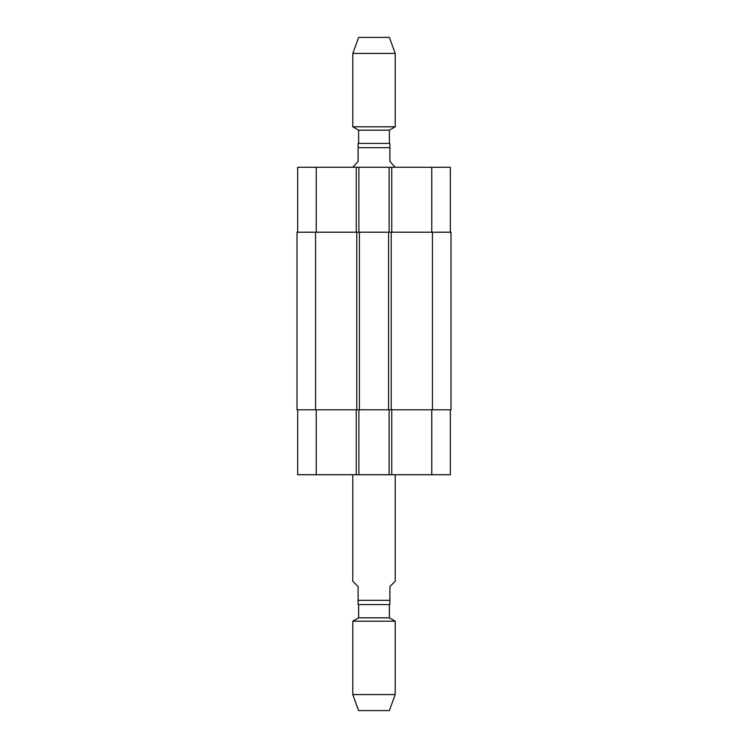 <?xml version="1.0" encoding="UTF-8"?>
<svg xmlns="http://www.w3.org/2000/svg" width="748" height="748" viewBox="0 0 748 748"><rect width="100%" height="100%" fill="white"/><g stroke="black" fill="none" stroke-linecap="round" stroke-linejoin="round"><path stroke-width="1.12" d="M352.794 474.718L352.794 581.261L358.096 586.563L358.096 604.58L358.629 604.58L358.629 617.839L352.794 621.205L352.794 694.583L395.206 694.583L395.206 621.205L352.794 621.205M358.096 604.58L389.904 604.58L389.904 586.563L395.206 581.261L395.206 474.718M358.629 617.839L389.371 617.839L389.371 604.58L358.629 604.58M389.371 617.839L395.206 621.205M395.206 694.583L389.371 710.6L358.629 710.6L352.794 694.583M395.206 167.272L389.904 161.437L389.904 143.42L389.371 143.42L389.371 130.161L395.206 126.795L395.206 53.417L352.794 53.417L352.794 126.795L395.206 126.795M389.904 143.42L358.096 143.42L358.096 161.437L352.794 167.272M389.371 130.161L358.629 130.161L358.629 143.42L389.371 143.42M358.629 130.161L352.794 126.795M352.794 53.417L358.629 37.4L389.371 37.4L395.206 53.417M297.667 409.782L297.667 474.718L450.333 474.718L450.333 409.782M297.667 232.207L297.667 167.272L450.333 167.272L450.333 232.207M358.89 232.207L358.89 167.272M389.11 232.207L389.11 167.272M391.232 232.207L297.003 232.207L297.003 409.782L450.997 409.782L450.997 232.207L391.232 232.207L391.232 409.782M358.89 409.782L358.89 474.718M389.11 409.782L389.11 474.718M388.577 232.207L388.577 409.782M359.423 232.207L359.423 409.782M297.003 232.207L297.003 409.782M389.904 600.345L358.096 600.345M358.096 147.655L389.904 147.655M316.217 232.207L316.217 167.272M356.244 232.207L356.244 167.272M391.756 232.207L391.756 167.272M431.783 232.207L431.783 167.272M316.217 409.782L316.217 474.718M356.244 409.782L356.244 474.718M391.756 409.782L391.756 474.718M431.783 409.782L431.783 474.718M432.438 232.207L432.438 409.782M356.768 232.207L356.768 409.782M315.562 232.207L315.562 409.782"/></g></svg>
